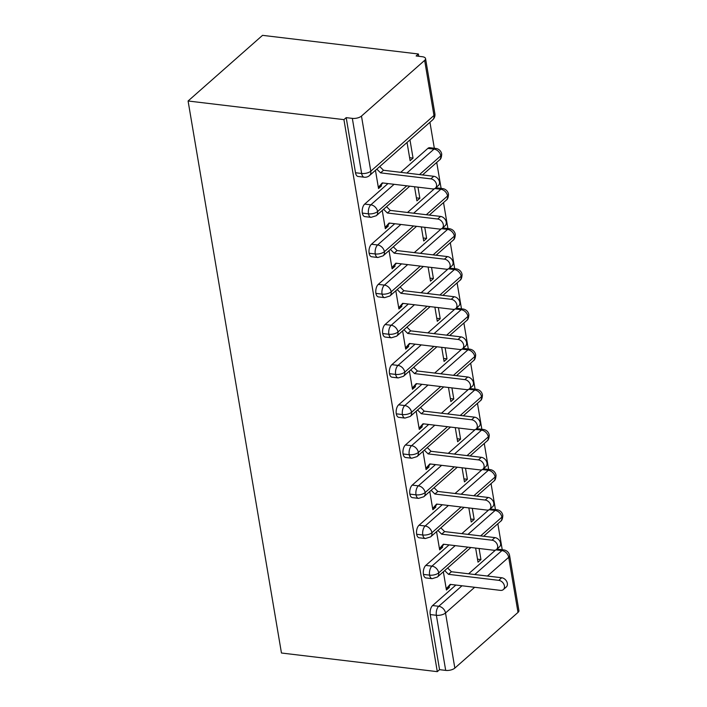<?xml version="1.0" encoding="UTF-8"?>
<svg xmlns="http://www.w3.org/2000/svg" width="707" height="707" viewBox="0 0 707 707"><rect width="100%" height="100%" fill="white"/><g stroke="black" fill="none" stroke-linecap="round" stroke-linejoin="round"><path stroke-width="1.06" d="M418.774 56.295L418.385 53.988L262.536 35.35L188.089 100.995L281.457 653.012L437.297 671.65L343.929 119.633L188.089 100.995M502.235 549.719L497.834 523.746M495.439 509.57L491.047 483.597M488.652 469.43L484.26 443.457M481.856 429.282L477.464 403.308M475.069 389.133L470.676 363.159M468.281 348.984L463.889 323.011M461.485 308.844L457.093 282.871M454.698 268.695L450.306 242.722M447.911 228.547L443.519 202.573M441.115 188.398L436.723 162.424M434.328 148.258L429.936 122.276M424.642 60.387L361.471 116.081L370.795 171.182L433.965 115.488L424.642 60.387A6.752 2.89 -9.6 0 0 425.543 58.566A6.752 2.89 -9.6 0 0 422.273 56.71L416.131 55.977L418.385 53.988M355.506 172.747L361.648 173.48A6.752 3.464 96.8 0 0 364.229 177.21L358.087 176.467A6.752 3.464 -83.2 0 1 355.506 172.747L346.191 117.645L343.929 119.633M364.229 177.21A6.752 6.752 0 0 0 369.505 175.566A6.752 5.029 48.6 0 0 370.795 171.182A6.752 2.89 -9.6 0 1 361.648 173.48L352.333 118.378L346.191 117.645M352.333 118.378A6.752 2.89 -9.6 0 0 361.471 116.081M474.671 587.287L445.516 612.996L454.84 668.097L518.01 612.395L508.687 557.302L487.423 576.046M474.759 574.535L501.917 550.585A6.752 5.029 48.6 0 1 508.687 557.302A6.752 2.89 170.4 0 0 509.597 555.481L518.911 610.583A6.752 2.89 170.4 0 1 518.01 612.395M454.84 668.097A6.752 2.89 170.4 0 1 445.693 670.395L439.56 669.662L437.297 671.65M380.083 185.791L381.462 185.959L378.537 188.548L375.452 170.316M407.038 142.469L410.122 160.692L413.047 158.112L409.609 157.696M413.047 158.112L409.972 139.88M381.462 185.959L381.259 184.757L382.849 182.963M495.589 550.019L468.617 573.792M455.865 585.043L432.604 605.554L438.747 606.288L462.007 585.776M496.747 549.259A6.752 3.464 -83.2 0 1 497.595 549.162L503.738 549.905A6.752 3.464 -83.2 0 0 501.917 550.585L495.916 549.869M439.56 669.662L430.236 614.56A6.752 3.464 -83.2 0 1 432.604 605.554M489.951 509.12A6.752 3.464 -83.2 0 1 490.799 509.022L496.941 509.756A6.752 3.464 -83.2 0 0 495.121 510.436L489.12 509.72M467.884 547.147L438.729 572.856A6.752 2.89 170.4 0 1 429.591 575.144A6.752 3.464 96.8 0 0 432.136 578.671L425.994 577.937A6.752 3.464 -83.2 0 1 423.449 574.411A6.752 3.464 -83.2 0 1 425.808 565.406L431.95 566.139L455.22 545.627M488.793 509.871L461.83 533.652M449.078 544.894L425.808 565.406M443.351 571.786L446.435 590.009L449.369 587.429L449.166 586.218L450.757 584.433M475.634 548.075L478.02 562.162L480.954 559.573L479.081 548.482M483.164 468.971A6.752 3.464 -83.2 0 1 484.012 468.874L490.154 469.607A6.752 3.464 -83.2 0 0 488.334 470.296L482.333 469.572M461.097 506.999L431.942 532.707A6.752 2.89 170.4 0 1 422.795 535.005A6.752 3.464 96.8 0 0 425.34 538.522L419.198 537.788A6.752 3.464 -83.2 0 1 416.653 534.262A6.752 3.464 -83.2 0 1 419.021 525.257L425.163 525.999L448.424 505.478M482.006 469.722L455.034 493.504M442.282 504.745L419.021 525.257M436.564 531.646L439.648 549.86L442.582 547.28L442.37 546.078L443.961 544.284M468.847 507.926L471.233 522.013L474.167 519.424L472.285 508.333M476.368 428.822A6.752 3.464 -83.2 0 1 477.225 428.725L483.367 429.458A6.752 3.464 -83.2 0 0 481.547 430.148L475.537 429.432M454.301 466.85L425.146 492.558A6.752 2.89 170.4 0 1 416.008 494.856A6.752 3.464 96.8 0 0 418.553 498.382L412.411 497.648A6.752 3.464 -83.2 0 1 409.866 494.122A6.752 3.464 -83.2 0 1 412.234 485.117L418.376 485.85L441.636 465.339M475.219 429.573L448.247 453.355M435.494 464.605L412.234 485.117M429.776 491.498L432.852 509.72L435.786 507.131L435.583 505.929L437.173 504.135M462.06 467.778L464.437 481.865L467.371 479.284L465.498 468.193M469.581 388.673A6.752 3.464 -83.2 0 1 470.429 388.576L476.571 389.318A6.752 3.464 -83.2 0 0 474.751 389.999L468.75 389.283M447.513 426.701L418.358 452.409A6.752 2.89 170.4 0 1 409.22 454.707A6.752 3.464 96.8 0 0 411.766 458.233L405.624 457.5A6.752 3.464 -83.2 0 1 403.078 453.974A6.752 3.464 -83.2 0 1 405.438 444.968L411.58 445.702L434.84 425.19M468.423 389.433L441.46 413.206M428.707 424.456L405.438 444.968M422.98 451.349L426.065 469.572L428.999 466.982L428.796 465.78L430.386 463.986M455.264 427.629L457.65 441.725L460.584 439.135L458.71 428.044M462.793 348.533A6.752 3.464 -83.2 0 1 463.642 348.436L469.784 349.17A6.752 3.464 -83.2 0 0 467.963 349.85L461.963 349.134M440.726 386.561L411.571 412.269A6.752 2.89 170.4 0 1 402.424 414.558A6.752 3.464 96.8 0 0 404.97 418.084L398.828 417.351A6.752 3.464 -83.2 0 1 396.282 413.825A6.752 3.464 -83.2 0 1 398.651 404.819L404.793 405.553L428.053 385.041M461.636 349.285L434.664 373.066M421.911 384.308L398.651 404.819M416.193 411.2L419.278 429.423L422.203 426.842L421.999 425.632L423.59 423.847M448.477 387.489L450.863 401.576L453.788 398.987L451.914 387.896M455.997 308.385A6.752 3.464 -83.2 0 1 456.855 308.287L462.997 309.021A6.752 3.464 -83.2 0 0 461.176 309.71L455.167 308.986M433.93 346.412L404.775 372.121A6.752 2.89 170.4 0 1 395.637 374.418A6.752 3.464 96.8 0 0 398.182 377.936L392.04 377.202A6.752 3.464 -83.2 0 1 389.495 373.676A6.752 3.464 -83.2 0 1 391.864 364.671L397.997 365.413L421.266 344.892M454.848 309.136L427.876 332.917M415.124 344.159L391.864 364.671M409.406 371.06L412.481 389.274L415.416 386.694L415.212 385.492L416.803 383.698M441.689 347.34L444.067 361.427L447.001 358.838L445.127 347.747M449.21 268.236A6.752 3.464 -83.2 0 1 450.059 268.139L456.201 268.872A6.752 3.464 -83.2 0 0 454.38 269.561L448.379 268.846M427.143 306.264L397.988 331.972A6.752 2.89 170.4 0 1 388.841 334.27A6.752 3.464 96.8 0 0 391.395 337.796L385.253 337.062A6.752 3.464 -83.2 0 1 382.708 333.536A6.752 3.464 -83.2 0 1 385.068 324.531L391.21 325.264L414.47 304.752M448.052 268.987L421.089 292.769M408.328 304.019L385.068 324.531M402.61 330.911L405.694 349.134L408.628 346.545L408.425 345.343L410.016 343.549M434.893 307.192L437.28 321.278L440.214 318.698L438.34 307.607M442.423 228.087A6.752 3.464 -83.2 0 1 443.271 227.99L449.413 228.732A6.752 3.464 -83.2 0 0 447.593 229.413L441.592 228.697M420.356 266.115L391.201 291.823A6.752 2.89 170.4 0 1 382.054 294.121A6.752 3.464 96.8 0 0 384.599 297.647L378.457 296.913A6.752 3.464 -83.2 0 1 375.912 293.387A6.752 3.464 -83.2 0 1 378.28 284.382L384.422 285.115L407.683 264.604M441.265 228.847L414.293 252.62M401.541 263.87L378.28 284.382M395.823 290.763L398.907 308.986L401.832 306.396L401.629 305.194L403.22 303.4M428.106 267.043L430.492 281.139L433.418 278.549L431.544 267.458M435.627 187.947A6.752 3.464 -83.2 0 1 436.484 187.85L442.617 188.583A6.752 3.464 -83.2 0 0 440.797 189.264L434.796 188.548M413.56 225.975L384.405 251.683A6.752 2.89 170.4 0 1 375.267 253.972A6.752 3.464 96.8 0 0 377.812 257.498L371.67 256.765A6.752 3.464 -83.2 0 1 369.125 253.239A6.752 3.464 -83.2 0 1 371.484 244.233L377.626 244.967L400.896 224.455M434.478 188.698L407.506 212.48M394.753 223.721L371.484 244.233M389.027 250.614L392.111 268.837L395.045 266.256L394.842 265.045L396.433 263.26M421.319 226.903L423.696 240.99L426.63 238.4L424.757 227.309M427.868 148.39A6.752 3.464 -83.2 0 1 429.688 147.701L435.83 148.435A6.752 3.464 -83.2 0 0 434.01 149.124L427.868 148.39L400.719 172.331M406.772 185.826L377.618 211.534A6.752 2.89 170.4 0 1 368.471 213.832A6.752 3.464 96.8 0 0 371.025 217.349L364.883 216.616A6.752 3.464 -83.2 0 1 362.329 213.09A6.752 3.464 -83.2 0 1 364.697 204.084L370.839 204.827L394.099 184.306M387.957 183.573L364.697 204.084M382.24 210.474L385.324 228.688L388.258 226.107L388.055 224.906L389.645 223.112M414.523 186.754L416.909 200.841L419.843 198.252L417.961 187.161M371.025 217.349L376.292 215.715A6.752 5.029 48.6 0 0 377.618 211.534A6.752 5.029 48.6 0 0 370.839 204.827A6.752 3.464 96.8 0 0 368.471 213.832L362.329 213.09M435.83 148.435A6.752 6.752 0 0 1 441.689 154.02A6.752 2.89 170.4 0 1 441.698 154.064A6.752 2.89 170.4 0 1 440.788 155.832L419.525 174.576M388.258 226.107L386.87 225.94M419.843 198.252L416.396 197.845M395.045 266.256L393.666 266.088M426.63 238.4L423.193 237.994M401.832 306.396L400.454 306.237M433.418 278.549L429.98 278.134M408.628 346.545L407.241 346.377M440.214 318.698L436.776 318.283M415.416 386.694L414.037 386.526M447.001 358.838L443.563 358.431M422.203 426.842L420.824 426.675M453.788 398.987L450.35 398.58M428.999 466.982L427.611 466.823M460.584 439.135L457.146 438.72M435.786 507.131L434.407 506.963M467.371 479.284L463.933 478.869M442.582 547.28L441.195 547.112M474.167 519.424L470.721 519.018M449.369 587.429L447.982 587.261M480.954 559.573L477.517 559.166M377.812 257.498L383.088 255.854A6.752 5.029 48.6 0 0 384.405 251.683A6.752 5.029 48.6 0 0 377.626 244.967A6.752 3.464 96.8 0 0 375.267 253.972L369.125 253.239M442.617 188.583A6.752 6.752 0 0 1 448.477 194.16A6.752 2.89 170.4 0 1 448.485 194.204A6.752 2.89 170.4 0 1 447.575 195.98L426.312 214.725M384.599 297.647L389.875 296.003A6.752 5.029 48.6 0 0 391.201 291.823A6.752 5.029 48.6 0 0 384.422 285.115A6.752 3.464 96.8 0 0 382.054 294.121L375.912 293.387M449.413 228.732A6.752 6.752 0 0 1 455.273 234.309A6.752 2.89 170.4 0 1 455.281 234.353A6.752 2.89 170.4 0 1 454.371 236.129L433.108 254.873M391.395 337.796L396.671 336.152A6.752 5.029 48.6 0 0 397.988 331.972A6.752 5.029 48.6 0 0 391.21 325.264A6.752 3.464 96.8 0 0 388.841 334.27L382.708 333.536M456.201 268.872A6.752 6.752 0 0 1 462.06 274.457A6.752 2.89 170.4 0 1 462.069 274.502A6.752 2.89 170.4 0 1 461.158 276.269L439.895 295.022M398.182 377.936L403.458 376.301A6.752 5.029 48.6 0 0 404.775 372.121A6.752 5.029 48.6 0 0 397.997 365.413A6.752 3.464 96.8 0 0 395.637 374.418L389.495 373.676M462.997 309.021A6.752 6.752 0 0 1 468.856 314.606A6.752 2.89 170.4 0 1 468.856 314.65A6.752 2.89 170.4 0 1 467.946 316.418L446.683 335.162M404.97 418.084L410.246 416.441A6.752 5.029 48.6 0 0 411.571 412.269A6.752 5.029 48.6 0 0 404.793 405.553A6.752 3.464 96.8 0 0 402.424 414.558L396.282 413.825M469.784 349.17A6.752 6.752 0 0 1 475.643 354.746A6.752 2.89 170.4 0 1 475.652 354.79A6.752 2.89 170.4 0 1 474.742 356.567L453.479 375.311M411.766 458.233L417.042 456.589A6.752 5.029 48.6 0 0 418.358 452.409A6.752 5.029 48.6 0 0 411.58 445.702A6.752 3.464 96.8 0 0 409.22 454.707L403.078 453.974M476.571 389.318A6.752 6.752 0 0 1 482.43 394.895A6.752 2.89 170.4 0 1 482.439 394.939A6.752 2.89 170.4 0 1 481.529 396.715L460.266 415.46M418.553 498.382L423.829 496.738A6.752 5.029 48.6 0 0 425.146 492.558A6.752 5.029 48.6 0 0 418.376 485.85A6.752 3.464 96.8 0 0 416.008 494.856L409.866 494.122M483.367 429.458A6.752 6.752 0 0 1 489.226 435.044A6.752 2.89 170.4 0 1 489.226 435.088A6.752 2.89 170.4 0 1 488.316 436.855L467.053 455.608M425.34 538.522L430.616 536.887A6.752 5.029 48.6 0 0 431.942 532.707A6.752 5.029 48.6 0 0 425.163 525.999A6.752 3.464 96.8 0 0 422.795 535.005L416.653 534.262M490.154 469.607A6.752 6.752 0 0 1 496.014 475.192A6.752 2.89 170.4 0 1 496.022 475.237A6.752 2.89 170.4 0 1 495.112 477.004L473.849 495.748M432.136 578.671L437.412 577.027A6.752 5.029 48.6 0 0 438.729 572.856A6.752 5.029 48.6 0 0 431.95 566.139A6.752 3.464 96.8 0 0 429.591 575.144L423.449 574.411M496.941 509.756A6.752 6.752 0 0 1 502.801 515.332A6.752 2.89 170.4 0 1 502.81 515.376A6.752 2.89 170.4 0 1 501.899 517.153L480.636 535.897M381.259 184.757L378.325 187.337L382.275 182.892L432.56 188.91A5.629 4.189 -131.4 0 0 435.441 188.115A5.629 4.189 -131.4 0 0 435.936 182.724A5.629 4.189 -131.4 0 0 430.863 178.871L433.798 176.29A5.629 4.189 48.6 0 1 438.87 180.135A5.629 4.189 48.6 0 1 438.367 185.526L435.441 188.115M379.739 166.534L383.512 170.272L433.798 176.29M376.804 169.123L380.578 172.862L430.863 178.871M380.578 172.862L383.512 170.272M388.055 224.906L385.121 227.486L389.071 223.041L439.356 229.059A5.629 4.189 -131.4 0 0 442.228 228.264A5.629 4.189 -131.4 0 0 442.723 222.873A5.629 4.189 -131.4 0 0 437.66 219.02L440.585 216.43A5.629 4.189 48.6 0 1 445.657 220.284A5.629 4.189 48.6 0 1 445.163 225.674L442.228 228.264M386.535 206.683L390.299 210.421L440.585 216.43M383.601 209.272L387.374 213.01L437.66 219.02M387.374 213.01L390.299 210.421M394.842 265.045L391.908 267.635L395.858 263.19L446.144 269.199A5.629 4.189 -131.4 0 0 449.016 268.404A5.629 4.189 -131.4 0 0 449.519 263.013A5.629 4.189 -131.4 0 0 444.447 259.169L447.381 256.579A5.629 4.189 48.6 0 1 452.453 260.432A5.629 4.189 48.6 0 1 451.95 265.823L449.016 268.404M393.322 246.831L397.095 250.57L447.381 256.579M390.388 249.421L394.161 253.15L444.447 259.169M394.161 253.15L397.095 250.57M401.629 305.194L398.704 307.784L402.645 303.338L452.931 309.348A5.629 4.189 -131.4 0 0 455.812 308.552A5.629 4.189 -131.4 0 0 456.307 303.162A5.629 4.189 -131.4 0 0 451.234 299.308L454.168 296.728A5.629 4.189 48.6 0 1 459.241 300.572A5.629 4.189 48.6 0 1 458.746 305.972L455.812 308.552M400.109 286.98L403.883 290.71L454.168 296.728M397.184 289.561L400.949 293.299L451.234 299.308M400.949 293.299L403.883 290.71M408.425 345.343L405.491 347.924L409.441 343.478L459.727 349.497A5.629 4.189 -131.4 0 0 462.599 348.701A5.629 4.189 -131.4 0 0 463.103 343.31A5.629 4.189 -131.4 0 0 458.03 339.457L460.964 336.877A5.629 4.189 48.6 0 1 466.028 340.721A5.629 4.189 48.6 0 1 465.533 346.112L462.599 348.701M406.905 327.129L410.679 330.858L460.964 336.877M403.971 329.709L407.745 333.448L458.03 339.457M407.745 333.448L410.679 330.858M415.212 385.492L412.278 388.072L416.229 383.627L466.514 389.645A5.629 4.189 -131.4 0 0 469.386 388.85A5.629 4.189 -131.4 0 0 469.89 383.459A5.629 4.189 -131.4 0 0 464.817 379.606L467.751 377.017A5.629 4.189 48.6 0 1 472.824 380.87A5.629 4.189 48.6 0 1 472.32 386.261L469.386 388.85M413.692 367.269L417.466 371.007L467.751 377.017M410.758 369.858L414.532 373.596L464.817 379.606M414.532 373.596L417.466 371.007M421.999 425.632L419.074 428.221L423.016 423.776L473.301 429.785A5.629 4.189 -131.4 0 0 476.182 428.99A5.629 4.189 -131.4 0 0 476.677 423.599A5.629 4.189 -131.4 0 0 471.604 419.755L474.538 417.165A5.629 4.189 48.6 0 1 479.611 421.019A5.629 4.189 48.6 0 1 479.116 426.409L476.182 428.99M420.479 407.418L424.253 411.156L474.538 417.165M417.554 410.007L421.319 413.736L471.604 419.755M421.319 413.736L424.253 411.156M428.796 465.78L425.861 468.37L429.812 463.925L480.097 469.934A5.629 4.189 -131.4 0 0 482.969 469.139A5.629 4.189 -131.4 0 0 483.473 463.748A5.629 4.189 -131.4 0 0 478.4 459.895L481.334 457.314A5.629 4.189 48.6 0 1 486.398 461.158A5.629 4.189 48.6 0 1 485.903 466.558L482.969 469.139M427.275 447.566L431.049 451.296L481.334 457.314M424.341 450.147L428.115 453.885L478.4 459.895M428.115 453.885L431.049 451.296M435.583 505.929L432.649 508.51L436.599 504.064L486.884 510.083A5.629 4.189 -131.4 0 0 489.757 509.287A5.629 4.189 -131.4 0 0 490.26 503.897A5.629 4.189 -131.4 0 0 485.188 500.043L488.122 497.463A5.629 4.189 48.6 0 1 493.194 501.307A5.629 4.189 48.6 0 1 492.691 506.698L489.757 509.287M434.063 487.715L437.836 491.445L488.122 497.463M431.129 490.296L434.902 494.034L485.188 500.043M434.902 494.034L437.836 491.445M442.37 546.078L439.445 548.659L443.386 544.213L493.672 550.232A5.629 4.189 -131.4 0 0 496.553 549.436A5.629 4.189 -131.4 0 0 497.048 544.045A5.629 4.189 -131.4 0 0 491.975 540.192L494.909 537.603A5.629 4.189 48.6 0 1 499.982 541.456A5.629 4.189 48.6 0 1 499.487 546.847L496.553 549.436M440.859 527.855L444.623 531.593L494.909 537.603M437.925 530.444L441.689 534.183L491.975 540.192M441.689 534.183L444.623 531.593M449.166 586.218L446.232 588.807L450.182 584.362L500.468 590.372A5.629 4.189 -131.4 0 0 503.34 589.576A5.629 4.189 -131.4 0 0 503.844 584.185A5.629 4.189 -131.4 0 0 498.771 580.341L501.705 577.752A5.629 4.189 48.6 0 1 506.769 581.605A5.629 4.189 48.6 0 1 506.274 586.996L503.34 589.576M447.646 568.004L451.42 571.742L501.705 577.752M444.712 570.593L448.485 574.323L498.771 580.341M448.485 574.323L451.42 571.742M369.505 175.566L432.675 119.863A6.752 5.029 48.6 0 0 433.965 115.488A6.752 2.89 -9.6 0 0 434.867 113.668L425.543 58.566M445.693 670.395L436.378 615.293L430.236 614.56M445.516 612.996A6.752 2.89 170.4 0 1 436.378 615.293A6.752 3.464 96.8 0 1 438.747 606.288A6.752 5.029 48.6 0 1 445.516 612.996M406.852 173.065L434.01 149.124A6.752 5.029 48.6 0 1 440.788 155.832A6.752 5.029 48.6 0 1 439.462 160.012L422.539 174.938M413.648 213.214L440.797 189.264A6.752 5.029 48.6 0 1 447.575 195.98A6.752 5.029 48.6 0 1 446.258 200.161L429.326 215.087M420.435 253.362L447.593 229.413A6.752 5.029 48.6 0 1 454.371 236.129A6.752 5.029 48.6 0 1 453.046 240.3L436.113 255.236M427.231 293.502L454.38 269.561A6.752 5.029 48.6 0 1 461.158 276.269A6.752 5.029 48.6 0 1 459.842 280.449L442.909 295.376M434.018 333.651L461.176 309.71A6.752 5.029 48.6 0 1 467.946 316.418A6.752 5.029 48.6 0 1 466.629 320.598L449.696 335.525M440.806 373.8L467.963 349.85A6.752 5.029 48.6 0 1 474.742 356.567A6.752 5.029 48.6 0 1 473.416 360.747L456.483 375.673M447.602 413.949L474.751 389.999A6.752 5.029 48.6 0 1 481.529 396.715A6.752 5.029 48.6 0 1 480.212 400.887L463.279 415.822M454.389 454.088L481.547 430.148A6.752 5.029 48.6 0 1 488.316 436.855A6.752 5.029 48.6 0 1 486.999 441.035L470.067 455.962M461.176 494.237L488.334 470.296A6.752 5.029 48.6 0 1 495.112 477.004A6.752 5.029 48.6 0 1 493.786 481.184L476.854 496.111M467.972 534.386L495.121 510.436A6.752 5.029 48.6 0 1 501.899 517.153A6.752 5.029 48.6 0 1 500.583 521.333L483.65 536.26M432.675 119.863A6.752 6.752 0 0 0 434.867 113.668M409.777 186.188L376.292 215.715M439.462 160.012C440.815 159.278 441.557 157.299 441.698 154.064M416.573 226.328L383.088 255.854M446.258 200.161C447.602 199.427 448.344 197.447 448.485 194.204M423.36 266.477L389.875 296.003M453.046 240.3C454.389 239.576 455.131 237.587 455.281 234.353M430.156 306.626L396.671 336.152M459.842 280.449C461.185 279.725 461.927 277.736 462.069 274.502M436.944 346.775L403.458 376.301M466.629 320.598C467.972 319.864 468.714 317.885 468.856 314.65M443.731 386.915L410.246 416.441M473.416 360.747C474.759 360.013 475.511 358.034 475.652 354.79M450.527 427.063L417.042 456.589M480.212 400.887C481.555 400.162 482.298 398.174 482.439 394.939M457.314 467.212L423.829 496.738M486.999 441.035C488.343 440.311 489.085 438.322 489.226 435.088M464.101 507.361L430.616 536.887M493.786 481.184C495.13 480.451 495.881 478.471 496.022 475.237M509.597 555.481A6.752 6.752 0 0 0 503.738 549.905M470.897 547.501L437.412 577.027M500.583 521.333C501.926 520.599 502.668 518.62 502.81 515.376"/></g></svg>
